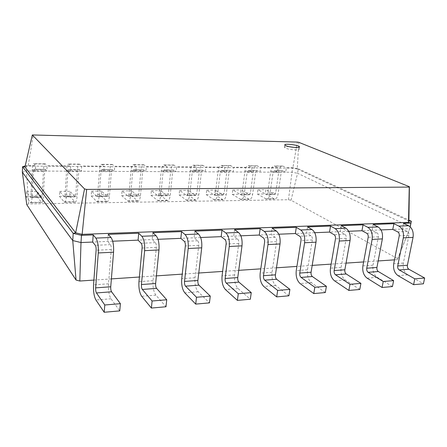 <?xml version="1.0" encoding="UTF-8"?>
<svg xmlns="http://www.w3.org/2000/svg" width="447" height="447" viewBox="0 0 447 447"><rect width="100%" height="100%" fill="white"/><g stroke="black" fill="none" stroke-linecap="round" stroke-linejoin="round"><path stroke-width="0.34" stroke-dasharray="2.23 1.68" d="M26.775 204.637L28.658 203.933L288.444 199.731L291.053 200.25L397.662 258.668L397.377 259.662L409.715 228.719L402.423 229.026L407.468 231.479C408.67 232.256 409.156 233.546 408.932 235.351L403.356 263.043C402.68 268.329 404.133 272.268 407.709 274.866L423.426 283.795M403.552 223.321L402.423 229.026L392.796 229.428M397.377 259.662L394.489 259.858M378.162 260.953L363.623 261.931M346.045 263.115L331.143 264.116M312.19 265.395L296.92 266.423M276.469 267.798L260.802 268.848M238.72 270.334L222.634 271.418M198.759 273.022L182.231 274.134M156.389 275.877L139.397 277.017M111.381 278.9L93.898 280.079M112.689 241.212L92.691 242.05M158.009 239.307L138.089 240.145M200.653 237.513L180.845 238.346M240.849 235.82L221.17 236.647M278.816 234.222L259.277 235.044M314.722 232.714L295.344 233.53M348.733 231.283L329.523 232.088M380.995 229.926L361.964 230.725M397.662 258.668L409.715 228.719L410.111 226.746M392.438 286.561L377.229 277.324C373.776 274.642 372.368 270.591 373.016 265.177L378.38 236.804C378.598 234.954 378.123 233.63 376.961 232.831L372.088 230.3L373.172 224.455M108.208 234.351L107.654 241.425L110.431 244.638C111.096 245.643 111.376 247.269 111.269 249.515L108.515 283.806C108.196 290.343 109.029 295.333 111.007 298.769L119.762 310.883M152.835 232.686L152.17 239.553L155.377 242.643C156.148 243.615 156.467 245.191 156.344 247.37L153.047 280.671C152.667 287.019 153.617 291.846 155.897 295.154L165.999 306.759M359.785 289.472L345.162 279.906C341.843 277.14 340.491 272.977 341.106 267.423L346.224 238.335C346.431 236.435 345.978 235.077 344.861 234.25L340.178 231.641L341.217 225.651M194.875 231.116L194.115 237.787L197.703 240.771C198.563 241.71 198.915 243.235 198.77 245.353L195.009 277.716C194.568 283.89 195.618 288.566 198.172 291.746L209.436 302.882M325.321 292.545L311.375 282.627C308.207 279.766 306.916 275.486 307.497 269.792L312.341 239.944C312.537 238 312.101 236.597 311.034 235.748L306.575 233.055L307.553 226.908M234.552 229.635L233.708 236.122L237.625 239C238.558 239.905 238.944 241.391 238.782 243.447L234.614 274.927C234.116 280.928 235.262 285.465 238.044 288.533L250.331 299.233M288.891 295.797L275.721 285.499C272.731 282.538 271.513 278.135 272.05 272.29L276.581 241.648C276.76 239.648 276.347 238.206 275.341 237.329L271.133 234.546L272.05 228.233M291.053 200.25L297.568 173.285L410.223 226.847M28.658 203.933L26.44 170.983L291.958 172.24L297.568 173.285L298.255 168.759L408.899 220.12M22.35 172.196L26.44 170.983L26.68 165.541L35.626 165.619L35.369 171.022L33.86 169.212L33.296 171.279L32.089 196.971C31.849 200.77 31.329 202.698 30.525 202.754L26.289 196.719L26.513 191.69L30.368 197.267L31.016 195.445L32.206 169.91C32.458 165.848 33.022 163.775 33.911 163.697L35.626 165.619M288.444 199.731L292.634 167.72L298.255 168.759L297.244 168.966L408.882 220.969M25.183 165.971L26.68 165.541L28.155 166.066L292.819 168.145L297.244 168.966L298.803 142.33M33.972 169.296L45.354 169.363L46.84 171.078L47.119 165.708L70.687 165.904L70.363 171.19L68.698 169.497L79.583 169.564L81.326 171.24L81.672 165.993L104.212 166.178L103.827 171.352L101.922 169.692L112.342 169.754L114.32 171.397L114.728 166.262L136.307 166.44L135.866 171.503L133.737 169.877L143.722 169.938L145.918 171.547L146.376 166.524L167.055 166.692L166.558 171.648L164.233 170.056L173.81 170.111L176.196 171.693L176.71 166.77L196.54 166.932L195.998 171.788L193.49 170.229L202.687 170.279L205.251 171.832L205.804 167.01L224.847 167.167L224.26 171.922L221.583 170.391L230.417 170.441L233.144 171.961L233.742 167.239L252.03 167.39L251.41 172.05L248.582 170.547L257.07 170.598L259.942 172.089L260.579 167.457L278.163 167.603L277.509 172.173L274.542 170.698L282.711 170.748L285.717 172.212L286.387 167.67L292.634 167.72L292.819 168.145L297.344 142.079M24.948 166.988L28.155 166.066L33.363 134.731M289.483 146.739C286.371 146.538 284.683 146.717 284.409 147.281L285.482 148.141C288.851 149.706 299.339 150.611 299.155 149.326C299.06 148.706 297.484 148.074 294.428 147.421M282.711 170.748L281.197 172.413L278.04 194.076C277.447 197.283 276.268 198.921 274.497 198.988L265.261 193.953L265.859 189.679L274.262 194.356L275.726 192.802L278.839 171.251C279.47 167.826 280.75 166.088 282.683 166.038L286.387 167.67M45.354 169.363L44.633 171.33L43.314 196.842C43.063 200.608 42.504 202.525 41.644 202.58L37.14 196.596L37.38 191.595L41.482 197.133L42.18 195.322L43.471 169.972C43.745 165.938 44.348 163.881 45.292 163.803L47.119 165.708M274.542 170.698L273.044 172.374L269.943 194.171C269.362 197.401 268.2 199.044 266.451 199.111L257.349 194.048L257.941 189.746L266.49 194.54L267.658 192.892L270.726 171.207C271.346 167.765 272.609 166.016 274.514 165.96L278.163 167.603M68.698 169.497L67.883 171.436L66.357 196.568C66.061 200.284 65.43 202.173 64.469 202.228L59.417 196.334L59.702 191.411L64.295 196.864L65.083 195.076L66.586 170.095C66.899 166.122 67.581 164.099 68.642 164.027L70.687 165.904M257.07 170.598L255.623 172.296L252.633 194.378C252.074 197.647 250.946 199.312 249.258 199.379L240.447 194.244L241.011 189.891L249.292 194.747L250.421 193.076L253.376 171.112C253.974 167.625 255.192 165.854 257.042 165.798L260.579 167.457M79.583 169.564L78.728 171.486L77.102 196.445C76.789 200.133 76.13 202.005 75.113 202.066L69.816 196.216L70.118 191.322L74.94 196.736L75.766 194.959L77.365 170.156C77.694 166.211 78.415 164.2 79.527 164.127L81.672 165.993M248.582 170.547L247.157 172.257L244.224 194.479C243.671 197.764 242.565 199.44 240.905 199.507L232.233 194.339L232.792 189.958L240.939 194.847L242.045 193.165L244.945 171.067C245.532 167.558 246.733 165.77 248.549 165.714L252.03 167.39M101.922 169.692L100.977 171.587L99.161 196.183C98.815 199.82 98.089 201.67 96.977 201.726L91.182 195.97L91.523 191.143L96.971 196.574L97.697 194.724L99.491 170.273C99.86 166.385 100.653 164.407 101.871 164.34L104.212 166.178M230.417 170.441L229.048 172.173L226.238 194.685C225.707 198.021 224.64 199.72 223.042 199.781L214.694 194.54L215.225 190.104L222.818 194.97L224.137 193.361L226.914 170.966C227.473 167.413 228.629 165.602 230.384 165.546L233.742 167.239M112.342 169.754L111.364 171.637L109.459 196.06C109.09 199.675 108.336 201.508 107.179 201.569L101.156 195.853L101.514 191.059L106.995 196.35L107.939 194.613L109.817 170.329C110.202 166.468 111.029 164.507 112.292 164.435L114.728 166.262M221.583 170.391L220.242 172.134L217.493 194.791C216.974 198.144 215.929 199.854 214.359 199.915L206.168 194.641L206.687 190.176L214.387 195.166L215.432 193.45L218.147 170.922C218.695 167.34 219.829 165.519 221.55 165.463L224.847 167.167M133.737 169.877L132.681 171.732L130.597 195.814C130.2 199.373 129.384 201.184 128.144 201.245L121.662 195.618L122.059 190.886L128.144 196.199L128.965 194.384L131.021 170.447C131.44 166.642 132.329 164.703 133.692 164.636L136.307 166.44M202.687 170.279L201.401 172.045L198.786 195.009C198.295 198.407 197.295 200.139 195.792 200.2L187.947 194.847L188.438 190.333L195.574 195.294L196.814 193.652L199.39 170.815C199.915 167.189 201.005 165.345 202.647 165.284L205.804 167.01M143.722 169.938L142.632 171.777L140.47 195.697C140.056 199.233 139.213 201.033 137.933 201.094L131.245 195.507L131.653 190.808L137.732 195.987L138.782 194.277L140.917 170.503C141.353 166.72 142.275 164.798 143.677 164.731L146.376 166.524M193.49 170.229L192.238 172.006L189.69 195.115C189.21 198.535 188.232 200.278 186.762 200.34L179.091 194.953L179.571 190.405L186.779 195.495L187.757 193.752L190.271 170.771C190.785 167.117 191.841 165.261 193.45 165.2L196.54 166.932M164.233 170.056L163.071 171.871L160.747 195.456C160.305 198.949 159.406 200.72 158.048 200.787L150.946 195.278L151.382 190.64L157.841 195.747L158.959 194.059L161.255 170.609C161.725 166.882 162.702 164.988 164.189 164.921L167.055 166.692M173.81 170.111L172.62 171.916L170.218 195.345C169.765 198.814 168.837 200.574 167.441 200.642L160.155 195.171L160.607 190.562L167.457 195.73L168.385 193.959L170.748 170.665C171.235 166.96 172.24 165.077 173.771 165.016L176.71 166.77M26.513 191.69L37.38 191.595M26.289 196.719L37.14 196.596M257.941 189.746L265.859 189.679M257.349 194.048L265.261 193.953M59.702 191.411L70.118 191.322M59.417 196.334L69.816 196.216M232.792 189.958L241.011 189.891M232.233 194.339L240.447 194.244M91.523 191.143L101.514 191.059M91.182 195.97L101.156 195.853M206.687 190.176L215.225 190.104M206.168 194.641L214.694 194.54M122.059 190.886L131.653 190.808M121.662 195.618L131.245 195.507M179.571 190.405L188.438 190.333M179.091 194.953L187.947 194.847M151.382 190.64L160.607 190.562M150.946 195.278L160.155 195.171M407.468 231.479L397.785 231.909M408.932 235.351L399.238 235.809M403.356 263.043L393.729 263.719M407.709 274.866L398.037 275.648M110.431 244.638L95.317 245.302M376.961 232.831L366.775 233.284M155.377 242.643L141.168 243.274M344.861 234.25L334.132 234.725M197.703 240.771L184.315 241.363M311.034 235.748L299.725 236.251M237.625 239L224.986 239.564M275.341 237.329L263.395 237.86M111.269 249.515L96.116 250.236M378.38 236.804L368.183 237.29M156.344 247.37L142.09 248.046M346.224 238.335L335.485 238.843M198.77 245.353L185.349 245.99M312.341 239.944L301.01 240.486M238.782 243.447L226.115 244.051M276.581 241.648L264.607 242.218M377.229 277.324L367.06 278.14M373.016 265.177L362.897 265.892M111.007 298.769L95.915 299.987M108.515 283.806L93.546 284.862M155.897 295.154L141.705 296.294M153.047 280.671L138.961 281.66M345.162 279.906L334.445 280.766M341.106 267.423L330.45 268.178M198.172 291.746L184.795 292.824M195.009 277.716L181.733 278.649M311.375 282.627L300.071 283.538M307.497 269.792L296.26 270.586M238.044 288.533L225.422 289.55M234.614 274.927L222.075 275.81M275.721 285.499L263.786 286.46M272.05 272.29L260.193 273.123M33.296 171.279L44.633 171.33M273.044 172.374L281.197 172.413M67.883 171.436L78.728 171.486M247.157 172.257L255.623 172.296M100.977 171.587L111.364 171.637M220.242 172.134L229.048 172.173M132.681 171.732L142.632 171.777M192.238 172.006L201.401 172.045M163.071 171.871L172.62 171.916M34.223 163.932L45.628 164.038M69.017 164.25L79.924 164.356M275.19 166.161L283.37 166.234M102.302 164.563L112.739 164.658M249.191 165.921L257.695 165.999M134.173 164.854L144.174 164.949M222.159 165.669L231.004 165.753M164.72 165.139L174.313 165.228M194.026 165.407L203.234 165.496M32.206 169.91L43.471 169.972M31.016 195.445L42.18 195.322M30.368 197.267L41.482 197.133M30.128 202.413L41.225 202.245M32.089 196.971L43.314 196.842M270.726 171.207L278.839 171.251M267.658 192.892L275.726 192.802M266.216 194.451L274.262 194.356M265.602 198.831L273.631 198.708M269.943 194.171L278.04 194.076M66.586 170.095L77.365 170.156M65.083 195.076L75.766 194.959M64.295 196.864L74.94 196.736M63.994 201.899L74.621 201.737M66.357 196.568L77.102 196.445M244.945 171.067L253.376 171.112M242.045 193.165L250.421 193.076M240.676 194.752L249.029 194.657M240.089 199.222L248.431 199.094M244.224 194.479L252.633 194.378M99.491 170.273L109.817 170.329M97.697 194.724L107.939 194.613M96.798 196.473L106.995 196.35M96.435 201.407L106.621 201.251M99.161 196.183L109.459 196.06M218.147 170.922L226.914 170.966M215.432 193.45L224.137 193.361M214.141 195.071L222.818 194.97M213.593 199.625L222.26 199.491M217.493 194.791L226.238 194.685M131.021 170.447L140.917 170.503M128.965 194.384L138.782 194.277M127.948 196.099L137.732 195.987M127.535 200.932L137.307 200.781M130.597 195.814L140.47 195.697M190.271 170.771L199.39 170.815M187.757 193.752L196.814 193.652M186.55 195.4L195.574 195.294M186.041 200.044L195.054 199.904M189.69 195.115L198.786 195.009M161.255 170.609L170.748 170.665M158.959 194.059L168.385 193.959M157.841 195.747L167.239 195.63M157.383 200.48L166.759 200.334M160.747 195.456L170.218 195.345M284.761 144.867L284.409 147.281M299.524 146.907L299.155 149.326M45.236 169.279L33.86 169.212M282.476 170.676L274.307 170.631M79.443 169.48L68.57 169.419M256.846 170.525L248.353 170.475M112.186 169.676L101.771 169.614M230.199 170.368L221.371 170.318M143.548 169.86L133.569 169.799M202.48 170.206L193.294 170.151M173.62 170.039L164.049 169.983M45.292 163.803L33.911 163.697M41.621 197.239L30.497 197.373M41.644 202.58L30.525 202.754M282.683 166.038L274.514 165.96M274.536 194.439L266.49 194.54M274.497 198.988L266.451 199.111M79.527 164.127L68.642 164.027M75.102 196.836L64.452 196.965M75.113 202.066L64.469 202.228M257.042 165.798L248.549 165.714M249.292 194.747L240.939 194.847M249.258 199.379L240.905 199.507M112.292 164.435L101.871 164.34M107.179 196.451L96.971 196.574M107.179 201.569L96.977 201.726M230.384 165.546L221.55 165.463M223.07 195.06L214.387 195.166M223.042 199.781L214.359 199.915M143.677 164.731L133.692 164.636M137.939 196.082L128.144 196.199M137.933 201.094L128.144 201.245M202.647 165.284L193.45 165.2M195.814 195.389L186.779 195.495M195.792 200.2L186.762 200.34M173.771 165.016L164.189 164.921M167.457 195.73L158.059 195.842M167.441 200.642L158.048 200.787"/><path stroke-width="0.67" d="M393.908 223.679L392.796 229.428L397.785 231.909C398.975 232.691 399.456 233.993 399.238 235.809L393.729 263.719C393.058 269.049 394.494 273.022 398.037 275.648L413.598 284.672L414.81 278.833L399.171 269.954C397.981 269.088 397.5 267.759 397.724 265.965L403.323 237.865C403.993 232.356 402.523 228.434 398.925 226.109L393.908 223.679L373.172 224.455L378.067 226.936L367.87 227.339L363.037 224.835L341.217 225.651L345.917 228.205L335.177 228.629L330.54 226.048L307.553 226.908L312.034 229.546L300.702 229.993L296.305 227.327L272.05 228.233L276.28 230.959L264.311 231.429L260.171 228.674L234.552 229.635L238.486 232.451L225.824 232.954L221.991 230.104L194.875 231.116L198.479 234.032L185.058 234.563L181.571 231.613L152.835 232.686L156.059 235.709L141.816 236.273L138.721 233.211L108.208 234.351L111.001 237.491L95.848 238.089L93.211 234.915L81.483 235.351L73.207 233.39L22.585 166.709L25.183 165.971M413.598 284.672L423.426 283.795L424.65 278.006L408.86 269.223C407.658 268.362 407.167 267.043 407.396 265.261L413.056 237.385C413.738 231.915 412.257 228.031 408.619 225.724L403.552 223.321L410.854 223.047L408.48 222.371L82.142 234.351L86.668 189.405L84.55 188.952L32.324 134.955L297.344 142.079L298.803 142.33L409.402 186.712L409.268 187.081L86.668 189.405M394.489 259.858L378.162 260.953M363.623 261.931L346.045 263.115M331.143 264.116L312.19 265.395M296.92 266.423L276.469 267.798M260.802 268.848L238.72 270.334M222.634 271.418L198.759 273.022M182.231 274.134L156.389 275.877M139.397 277.017L111.381 278.9M93.898 280.079L79.806 281.029L80.996 242.542L72.749 240.559L22.35 172.196L22.585 166.709L24.948 166.988L32.324 134.955M93.211 234.915L92.691 242.05L80.996 242.542L81.483 235.351L82.142 234.351L75.66 232.82L84.55 188.952M138.721 233.211L138.089 240.145L112.689 241.212M181.571 231.613L180.845 238.346L158.009 239.307M221.991 230.104L221.17 236.647L200.653 237.513M260.171 228.674L259.277 235.044L240.849 235.82M312.034 229.546C315.264 232.066 316.582 236.279 315.995 242.185L311.067 272.251C310.872 274.167 311.308 275.598 312.375 276.542L326.388 286.292L325.321 292.545L313.783 293.573L300.071 283.538C296.964 280.643 295.696 276.324 296.26 270.586L301.01 240.486C301.2 238.519 300.77 237.111 299.725 236.251L295.344 233.53L278.816 234.222M345.917 228.205C349.303 230.646 350.683 234.748 350.062 240.497L344.855 269.798C344.648 271.67 345.106 273.061 346.218 273.977L360.913 283.381L359.785 289.472L348.861 290.444L334.445 280.766C331.177 277.973 329.841 273.771 330.45 268.178L335.485 238.843C335.686 236.932 335.233 235.558 334.132 234.725L329.523 232.088L314.722 232.714M378.067 226.936C381.587 229.305 383.023 233.295 382.369 238.899L376.922 267.474C376.704 269.295 377.179 270.653 378.341 271.536L393.617 280.621L392.438 286.561L382.084 287.482L367.06 278.14C363.646 275.436 362.254 271.351 362.897 265.892L368.183 237.29C368.395 235.424 367.926 234.088 366.775 233.284L361.964 230.725L348.733 231.283M392.796 229.428L380.995 229.926M410.111 226.746L411.346 221.259L408.882 220.969L408.48 222.371L409.268 187.081M424.65 278.006L414.81 278.833M79.806 281.029L76.046 280.046L26.775 204.637L22.35 172.196M76.046 280.046L72.749 240.559L73.207 233.39L75.66 232.82L24.948 166.988M92.691 242.05L95.317 245.302C95.949 246.325 96.211 247.968 96.116 250.236L93.546 284.862C93.255 291.461 94.043 296.506 95.915 299.987L104.201 312.269L104.777 304.994L96.451 292.936C95.82 291.785 95.552 290.097 95.652 287.868L98.279 252.952C98.569 246.062 97.759 241.106 95.848 238.089M138.089 240.145L141.168 243.274C141.906 244.258 142.213 245.844 142.09 248.046L138.961 281.66C138.604 288.069 139.514 292.953 141.705 296.294L151.388 308.061L152.092 301.004L142.353 289.449C141.615 288.349 141.308 286.711 141.431 284.549L144.621 250.661C144.984 243.978 144.051 239.184 141.816 236.273M361.964 230.725L363.037 224.835M180.845 238.346L184.315 241.363C185.142 242.313 185.488 243.855 185.349 245.99L181.733 278.649C181.309 284.879 182.331 289.606 184.795 292.824L195.702 304.105L196.507 297.255L185.544 286.175C184.712 285.108 184.371 283.527 184.51 281.426L188.198 248.504C188.623 242.023 187.578 237.374 185.058 234.563M329.523 232.088L330.54 226.048M221.17 236.647L224.986 239.564C225.897 240.475 226.277 241.972 226.115 244.051L222.075 275.81C221.595 281.867 222.712 286.449 225.422 289.55L237.391 300.39L238.29 293.729L226.26 283.08C225.344 282.057 224.97 280.52 225.132 278.481L229.25 246.476C229.73 240.173 228.59 235.67 225.824 232.954M295.344 233.53L296.305 227.327M259.277 235.044L263.395 237.86C264.378 238.748 264.78 240.201 264.607 242.218L260.193 273.123C259.662 279.023 260.864 283.465 263.786 286.46L276.687 296.886L277.665 290.405L264.702 280.163C263.713 279.174 263.311 277.688 263.49 275.698L267.988 244.559C268.513 238.435 267.289 234.06 264.311 231.429M410.223 226.847L411.346 221.259L408.899 220.12M104.201 312.269L119.762 310.883L120.383 303.675L111.582 291.79C110.912 290.651 110.632 288.98 110.739 286.778L113.56 252.197C113.873 245.375 113.024 240.475 111.001 237.491M382.084 287.482L383.252 281.498L368.149 272.312C367.004 271.413 366.534 270.049 366.747 268.211L372.122 239.408C372.764 233.753 371.351 229.73 367.87 227.339M151.388 308.061L165.999 306.759L166.731 299.764L156.584 288.371C155.813 287.281 155.495 285.661 155.623 283.521L158.981 249.951C159.367 243.336 158.389 238.586 156.059 235.709M348.861 290.444L349.973 284.303L335.49 274.788C334.39 273.866 333.937 272.458 334.144 270.575L339.262 241.034C339.871 235.234 338.508 231.099 335.177 228.629M195.702 304.105L209.436 302.882L210.274 296.093L198.949 285.158C198.088 284.102 197.736 282.538 197.881 280.459L201.714 247.834C202.161 241.414 201.083 236.809 198.479 234.032M313.783 293.573L314.833 287.27L301.054 277.403C300.01 276.447 299.579 275 299.769 273.067L304.603 242.749C305.172 236.787 303.876 232.535 300.702 229.993M237.391 300.39L250.331 299.233L251.253 292.634L238.905 282.124C237.972 281.107 237.586 279.587 237.754 277.565L241.995 245.844C242.497 239.603 241.324 235.139 238.486 232.451M276.687 296.886L288.891 295.797L289.896 289.377L276.654 279.258C275.654 278.28 275.24 276.805 275.419 274.832L280.029 243.961C280.576 237.893 279.325 233.557 276.28 230.959M408.882 220.969L409.402 186.712M285.834 145.716C289.209 147.259 299.708 148.169 299.524 146.907C300.082 145.314 284.666 143.185 284.761 144.867L285.834 145.716M393.617 280.621L383.252 281.498M120.383 303.675L104.777 304.994M166.731 299.764L152.092 301.004M360.913 283.381L349.973 284.303M210.274 296.093L196.507 297.255M326.388 286.292L314.833 287.27M251.253 292.634L238.29 293.729M289.896 289.377L277.665 290.405M294.428 147.421L289.483 146.739M408.619 225.724L398.925 226.109M413.056 237.385L403.323 237.865M407.396 265.261L397.724 265.965M408.86 269.223L399.171 269.954M382.369 238.899L372.122 239.408M376.922 267.474L366.747 268.211M378.341 271.536L368.149 272.312M113.56 252.197L98.279 252.952M110.739 286.778L95.652 287.868M111.582 291.79L96.451 292.936M158.981 249.951L144.621 250.661M155.623 283.521L141.431 284.549M156.584 288.371L142.353 289.449M350.062 240.497L339.262 241.034M344.855 269.798L334.144 270.575M346.218 273.977L335.49 274.788M201.714 247.834L188.198 248.504M197.881 280.459L184.51 281.426M198.949 285.158L185.544 286.175M315.995 242.185L304.603 242.749M311.067 272.251L299.769 273.067M312.375 276.542L301.054 277.403M241.995 245.844L229.25 246.476M237.754 277.565L225.132 278.481M238.905 282.124L226.26 283.08M280.029 243.961L267.988 244.559M275.419 274.832L263.49 275.698M276.654 279.258L264.702 280.163"/></g></svg>
